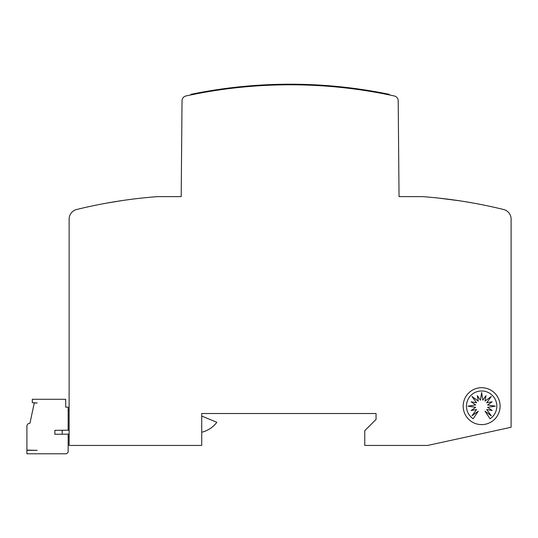 <?xml version="1.0" encoding="UTF-8"?>
<svg xmlns="http://www.w3.org/2000/svg" width="538" height="538" viewBox="0 0 538 538"><rect width="100%" height="100%" fill="white"/><g stroke="black" fill="none" stroke-linecap="round" stroke-linejoin="round"><path stroke-width="0.81" d="M69.133 430.212L62.2 430.272L62.233 434.206L54.869 434.267L54.836 430.339L62.2 430.272M69.133 434.146L62.233 434.206M69.133 410.077L68.151 410.077M69.133 436.11L68.151 437.091M69.133 219.053L69.133 445.437L201.723 445.437L201.723 413.52L376.055 413.52L376.055 419.411L364.757 430.703L364.757 445.437L427.616 445.437L511.1 427.266L511.1 219.053A9.819 9.819 0 0 0 503.629 209.517A491.073 491.073 0 0 0 422.317 196.612L399.035 196.612L398.201 100.734A4.909 4.909 0 0 0 394.334 95.979A491.073 491.073 0 0 0 185.899 95.979A4.909 4.909 0 0 0 182.032 100.734L181.198 196.612L157.916 196.612A491.073 491.073 0 0 0 76.604 209.517A9.819 9.819 0 0 0 69.133 219.053M500.091 406.15A18.453 18.453 0 0 0 472.404 390.171A18.453 18.453 0 0 0 472.404 422.135A18.453 18.453 0 0 0 500.091 406.15M460.057 200.862L438.665 198.092M439.122 198.139L441.785 198.435M442.007 198.461L447.044 199.06M450.084 199.45L453.662 199.934M457.085 200.418L460.696 200.956M464.274 201.521L474.745 203.324M474.583 203.29L473.857 203.162M472.209 202.866L470.279 202.523M446.553 198.999L443.971 198.69M441.759 198.428L440.387 198.28M123.148 200.418L106.376 203.162M108.024 202.866L109.947 202.523M116.807 201.387L119.604 200.95M126.04 200.008L130.176 199.443M130.371 199.423L133.35 199.04M133.68 198.999L139.846 198.28M140.149 198.246L141.568 198.092M213.014 90.31A490.582 490.582 0 0 1 222.84 88.851L222.84 89.342A490.091 490.091 0 0 0 213.014 90.808L213.014 90.31A490.582 490.582 0 0 0 195.832 93.356L195.832 93.928L190.916 94.917L190.916 94.345L195.832 93.356L190.916 94.345L190.916 94.917M471.113 410.507L475.679 407.333L467.973 406.15L475.679 404.966L471.113 401.792L476.587 402.78L471.974 396.493L478.262 401.099L477.28 395.632L480.447 400.198L481.638 392.484L482.821 400.198L485.996 395.632L485.007 401.099L491.295 396.493L486.688 402.78L492.156 401.792L487.589 404.966L495.303 406.15L487.589 407.333L492.156 410.507L486.688 409.526L491.295 415.813L485.007 411.2L490.071 418.772A15.185 15.185 0 0 0 493.05 396.143A15.185 15.185 0 0 0 470.219 396.143A15.185 15.185 0 0 0 473.198 418.772L478.262 411.2L471.974 415.813L476.587 409.526L471.113 410.507M68.151 434.153L68.151 451.328A2.455 2.455 0 0 1 65.697 453.783L26.9 453.783L26.9 450.346L37.209 450.346L26.9 450.104L26.9 426.21A2.946 2.946 0 0 1 29.953 423.265L34.264 402.962L37.209 402.962L32.3 402.713L32.3 399.277L65.697 399.277L65.697 407.131L68.151 407.131L68.151 430.225M30.558 420.4L33.437 406.876M201.723 432.256A27.008 27.008 0 0 0 216.827 422.296L201.723 416.042M290.157 84.217L288.012 84.217M311.529 84.681L311.092 84.661M292.47 84.217L293.378 84.224M286.841 84.224L289.921 84.217M243.855 86.403L247.493 86.067M250.109 85.845L246.411 86.167M238.684 86.921L237.695 87.022M239.8 87.297L240.049 86.773M248.099 86.019L247.124 86.1M311.852 84.695L312.417 84.722M309.747 84.607L310.453 84.634M259.598 85.165L257.258 85.313M256.565 85.36L261.858 85.031M258.785 85.212L260.547 85.105M261.293 85.065L261.905 85.024M263.64 84.93L265.785 84.816M265.214 84.849L268.919 84.674M266.532 84.782L268.334 84.695M268.879 84.674L270.701 84.6M291.367 84.217L290.278 84.217M290.513 84.217L291.327 84.217M291.603 84.217L290.991 84.217M292.611 84.708L292.611 84.217L294.817 84.237M302.114 84.358L302.477 84.372M330.312 85.865L330.789 85.905M332.632 86.06L333.197 86.107M330.574 85.885L330.164 85.851M362.303 89.557L367.212 90.31M362.303 90.128L367.212 90.882M347.575 87.593L342.659 87.035M347.575 88.165L342.659 87.613M386.284 93.733L384.401 93.356A490.582 490.582 0 0 0 222.84 88.851M384.401 93.928L384.401 93.356L389.31 94.345L389.31 94.917M286.969 84.224L286.969 84.715M309.431 84.594L309.431 85.085M286.996 84.224L286.996 84.715M333.923 86.174L333.923 86.665M286.155 84.231L286.155 84.722M248.105 86.013L248.105 86.51M310.762 84.648L310.762 85.138"/></g></svg>
